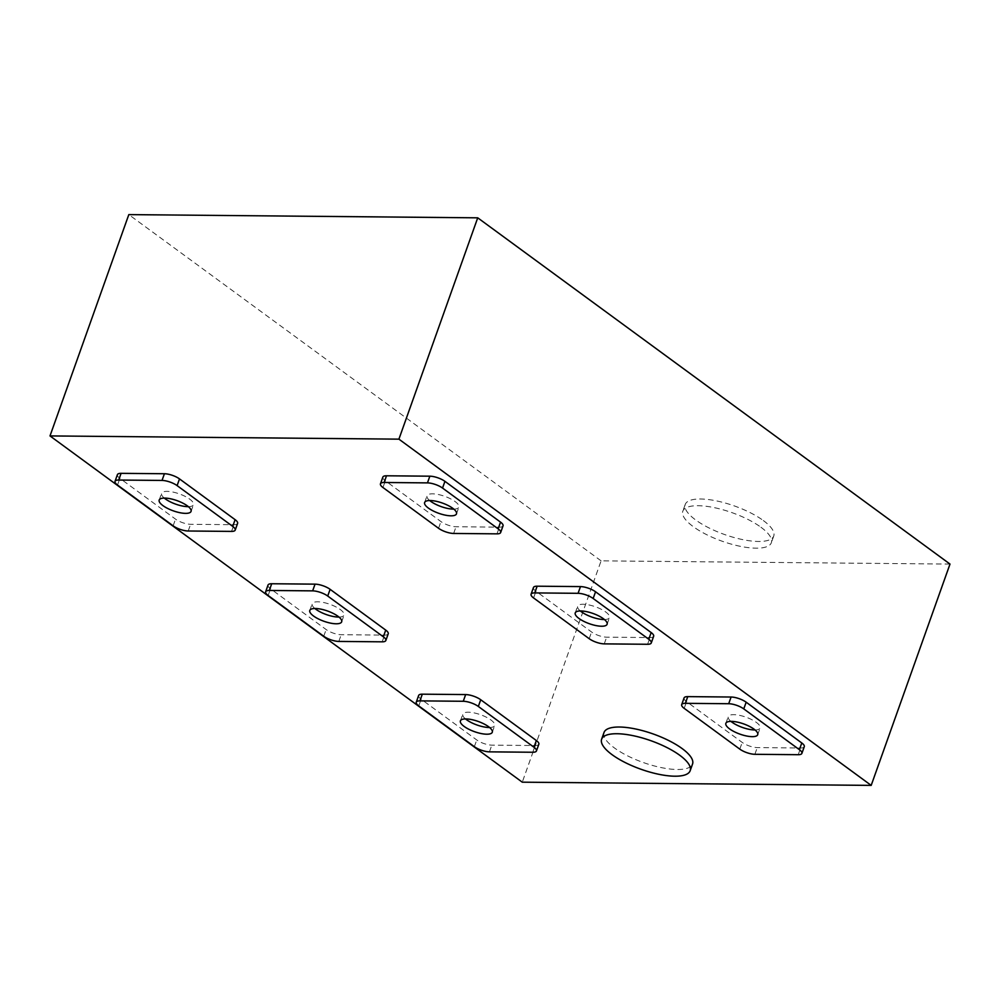 <?xml version="1.0" encoding="UTF-8"?>
<svg xmlns="http://www.w3.org/2000/svg" width="1000" height="1000" viewBox="0 0 1000 1000"><rect width="100%" height="100%" fill="white"/><g stroke="black" fill="none" stroke-linecap="round" stroke-linejoin="round"><path stroke-width="0.75" stroke-dasharray="5 3.75" d="M755.025 729.95A16.912 5.438 -160.4 0 0 760.113 727.975A16.912 5.438 -160.4 0 0 756.363 722.412A16.912 5.438 -160.4 0 0 739.475 715.337A16.912 5.438 -160.4 0 0 728.238 716.637A16.912 5.438 -160.4 0 0 730.925 721.375M453.8 509.113A16.912 5.438 -160.4 0 0 458.875 507.137A16.912 5.438 -160.4 0 0 455.138 501.575A16.912 5.438 -160.4 0 0 438.25 494.5A16.912 5.438 -160.4 0 0 427.013 495.788A16.912 5.438 -160.4 0 0 429.7 500.525M604.412 619.525A16.912 5.438 -160.4 0 0 609.487 617.562A16.912 5.438 -160.4 0 0 605.75 612A16.912 5.438 -160.4 0 0 588.862 604.925A16.912 5.438 -160.4 0 0 577.625 606.213A16.912 5.438 -160.4 0 0 580.312 610.95M188.363 506.662A16.912 5.438 -160.4 0 0 193.45 504.688A16.912 5.438 -160.4 0 0 189.7 499.125A16.912 5.438 -160.4 0 0 172.812 492.05A16.912 5.438 -160.4 0 0 161.575 493.338A16.912 5.438 -160.4 0 0 164.262 498.075M338.975 617.075A16.912 5.438 -160.4 0 0 344.062 615.112A16.912 5.438 -160.4 0 0 340.312 609.55A16.912 5.438 -160.4 0 0 323.425 602.475A16.912 5.438 -160.4 0 0 312.188 603.763A16.912 5.438 -160.4 0 0 314.875 608.5M489.588 727.5A16.912 5.438 -160.4 0 0 494.675 725.525A16.912 5.438 -160.4 0 0 490.925 719.963A16.912 5.438 -160.4 0 0 474.05 712.887A16.912 5.438 -160.4 0 0 462.8 714.188A16.912 5.438 -160.4 0 0 465.487 718.925M604.012 732.5A46.988 15.113 -160.4 0 0 614.425 747.95A46.988 15.113 -160.4 0 0 661.312 767.6A46.988 15.113 -160.4 0 0 692.55 764.025M763.337 520.55A46.988 15.113 19.6 0 1 773.75 536A46.988 15.113 19.6 0 1 742.513 539.575A46.988 15.113 19.6 0 1 695.625 519.925A46.988 15.113 19.6 0 1 685.212 504.475A46.988 15.113 19.6 0 1 716.45 500.887A46.988 15.113 19.6 0 1 763.337 520.55M760.95 527.25A46.988 15.113 19.6 0 1 771.363 542.7A46.988 15.113 19.6 0 1 740.125 546.287A46.988 15.113 19.6 0 1 693.238 526.625A46.988 15.113 19.6 0 1 682.825 511.175A46.988 15.113 19.6 0 1 714.062 507.6A46.988 15.113 19.6 0 1 760.95 527.25M950 564.075L601.087 560.85L522.275 782.175M601.087 560.85L128.812 214.613M684.075 697.938A11.275 3.625 -160.4 0 0 686.575 701.65L742.188 742.412A11.275 3.625 -160.4 0 0 757.262 747.588L800.6 747.987A11.275 3.625 -160.4 0 0 804.275 746.675M382.85 477.1A11.275 3.625 -160.4 0 0 385.35 480.8L440.95 521.575A11.275 3.625 -160.4 0 0 456.037 526.75L499.375 527.15A11.275 3.625 -160.4 0 0 503.038 525.837M533.462 587.513A11.275 3.625 -160.4 0 0 535.962 591.225L591.575 632A11.275 3.625 -160.4 0 0 606.65 637.163L649.987 637.562A11.275 3.625 -160.4 0 0 653.65 636.25M117.413 474.65A11.275 3.625 -160.4 0 0 119.913 478.35L175.525 519.125A11.275 3.625 -160.4 0 0 190.6 524.3L233.938 524.7A11.275 3.625 -160.4 0 0 237.6 523.387M268.025 585.062A11.275 3.625 -160.4 0 0 270.525 588.775L326.138 629.55A11.275 3.625 -160.4 0 0 341.213 634.712L384.55 635.112A11.275 3.625 -160.4 0 0 388.225 633.8M418.638 695.487A11.275 3.625 -160.4 0 0 421.138 699.2L476.75 739.963A11.275 3.625 -160.4 0 0 491.825 745.138L535.163 745.537A11.275 3.625 -160.4 0 0 538.837 744.225M418.75 705.9L421.138 699.2M474.363 746.675L476.75 739.963M489.438 751.85L491.825 745.138M532.775 752.25L535.163 745.537M268.137 595.487L270.525 588.775M323.75 636.25L326.138 629.55M338.825 641.425L341.213 634.712M382.163 641.825L384.55 635.112M117.525 485.062L119.913 478.35M173.137 525.837L175.525 519.125M188.212 531L190.6 524.3M231.55 531.4L233.938 524.7M533.575 597.938L535.962 591.225M589.188 638.7L591.575 632M604.263 643.875L606.65 637.163M647.6 644.275L649.987 637.562M382.95 487.512L385.35 480.8M438.562 528.288L440.95 521.575M453.65 533.45L456.037 526.75M496.975 533.85L499.375 527.15M684.188 708.35L686.575 701.65M739.8 749.125L742.188 742.412M754.875 754.3L757.262 747.588M798.213 754.7L800.6 747.987M725.85 723.337L728.238 716.637M424.625 502.5L427.013 495.788M575.237 612.913L577.625 606.213M159.188 500.05L161.575 493.338M309.8 610.462L312.188 603.763M460.412 720.888L462.8 714.188M773.75 536L771.363 542.7M685.212 504.475L682.825 511.175M492.287 732.237L494.675 725.525M341.675 621.812L344.062 615.112M191.05 511.4L193.45 504.688M607.1 624.263L609.487 617.562M456.488 513.85L458.875 507.137M757.725 734.688L760.113 727.975"/><path stroke-width="1.5" d="M730.925 721.375A16.912 5.438 -160.4 0 0 731.988 722.188A16.912 5.438 -160.4 0 0 755.025 729.95M753.975 729.125A16.912 5.438 -160.4 0 0 737.087 722.05A16.912 5.438 -160.4 0 0 725.85 723.337A16.912 5.438 -160.4 0 0 729.6 728.9A16.912 5.438 -160.4 0 0 746.475 735.975A16.912 5.438 -160.4 0 0 757.725 734.688A16.912 5.438 -160.4 0 0 753.975 729.125M429.7 500.525A16.912 5.438 -160.4 0 0 430.75 501.35A16.912 5.438 -160.4 0 0 453.8 509.113M452.75 508.288A16.912 5.438 -160.4 0 0 435.863 501.213A16.912 5.438 -160.4 0 0 424.625 502.5A16.912 5.438 -160.4 0 0 428.363 508.062A16.912 5.438 -160.4 0 0 445.25 515.138A16.912 5.438 -160.4 0 0 456.488 513.85A16.912 5.438 -160.4 0 0 452.75 508.288M580.312 610.95A16.912 5.438 -160.4 0 0 581.375 611.775A16.912 5.438 -160.4 0 0 604.412 619.525M603.362 618.7A16.912 5.438 -160.4 0 0 586.475 611.625A16.912 5.438 -160.4 0 0 575.237 612.913A16.912 5.438 -160.4 0 0 578.987 618.475A16.912 5.438 -160.4 0 0 595.862 625.55A16.912 5.438 -160.4 0 0 607.1 624.263A16.912 5.438 -160.4 0 0 603.362 618.7M164.262 498.075A16.912 5.438 -160.4 0 0 165.325 498.9A16.912 5.438 -160.4 0 0 188.363 506.662M187.312 505.838A16.912 5.438 -160.4 0 0 170.425 498.762A16.912 5.438 -160.4 0 0 159.188 500.05A16.912 5.438 -160.4 0 0 162.938 505.613A16.912 5.438 -160.4 0 0 179.812 512.688A16.912 5.438 -160.4 0 0 191.05 511.4A16.912 5.438 -160.4 0 0 187.312 505.838M314.875 608.5A16.912 5.438 -160.4 0 0 315.938 609.325A16.912 5.438 -160.4 0 0 338.975 617.075M337.925 616.25A16.912 5.438 -160.4 0 0 321.037 609.175A16.912 5.438 -160.4 0 0 309.8 610.462A16.912 5.438 -160.4 0 0 313.55 616.025A16.912 5.438 -160.4 0 0 330.425 623.1A16.912 5.438 -160.4 0 0 341.675 621.812A16.912 5.438 -160.4 0 0 337.925 616.25M465.487 718.925A16.912 5.438 -160.4 0 0 466.55 719.737A16.912 5.438 -160.4 0 0 489.588 727.5M488.537 726.675A16.912 5.438 -160.4 0 0 471.662 719.6A16.912 5.438 -160.4 0 0 460.412 720.888A16.912 5.438 -160.4 0 0 464.162 726.45A16.912 5.438 -160.4 0 0 481.037 733.525A16.912 5.438 -160.4 0 0 492.287 732.237A16.912 5.438 -160.4 0 0 488.537 726.675M612.038 754.65A46.988 15.113 -160.4 0 0 658.925 774.312A46.988 15.113 -160.4 0 0 690.163 770.725A46.988 15.113 -160.4 0 0 679.75 755.275A46.988 15.113 -160.4 0 0 632.863 735.625A46.988 15.113 -160.4 0 0 601.625 739.2A46.988 15.113 -160.4 0 0 612.038 754.65M690.163 770.725L692.55 764.025A46.988 15.113 -160.4 0 0 682.138 748.575A46.988 15.113 -160.4 0 0 635.25 728.913A46.988 15.113 -160.4 0 0 604.012 732.5L601.625 739.2M50 435.925L398.913 439.15L871.188 785.387L522.275 782.175L50 435.925L128.812 214.613L477.725 217.825L398.913 439.15M477.725 217.825L950 564.075L871.188 785.387M801.888 753.375L804.275 746.675A11.275 3.625 -160.4 0 0 801.775 742.962L746.162 702.2A11.275 3.625 -160.4 0 0 731.087 697.025L687.75 696.625A11.275 3.625 -160.4 0 0 684.075 697.938L681.688 704.65A11.275 3.625 -160.4 0 0 684.188 708.35L739.8 749.125A11.275 3.625 -160.4 0 0 754.875 754.3L798.213 754.7A11.275 3.625 -160.4 0 0 801.888 753.375A11.275 3.625 -160.4 0 0 799.388 749.675L743.775 708.9A11.275 3.625 -160.4 0 0 728.7 703.725L685.362 703.325A11.275 3.625 -160.4 0 0 681.688 704.65M500.65 532.537L503.038 525.837A11.275 3.625 -160.4 0 0 500.538 522.125L444.938 481.35A11.275 3.625 -160.4 0 0 429.85 476.188L386.512 475.788A11.275 3.625 -160.4 0 0 382.85 477.1L380.462 483.8A11.275 3.625 -160.4 0 0 382.95 487.512L438.562 528.288A11.275 3.625 -160.4 0 0 453.65 533.45L496.975 533.85A11.275 3.625 -160.4 0 0 500.65 532.537A11.275 3.625 -160.4 0 0 498.15 528.837L442.537 488.062A11.275 3.625 -160.4 0 0 427.463 482.887L384.125 482.488A11.275 3.625 -160.4 0 0 380.462 483.8M651.263 642.962L653.65 636.25A11.275 3.625 -160.4 0 0 651.162 632.55L595.55 591.775A11.275 3.625 -160.4 0 0 580.475 586.6L537.137 586.2A11.275 3.625 -160.4 0 0 533.462 587.513L531.075 594.225A11.275 3.625 -160.4 0 0 533.575 597.938L589.188 638.7A11.275 3.625 -160.4 0 0 604.263 643.875L647.6 644.275A11.275 3.625 -160.4 0 0 651.263 642.962A11.275 3.625 -160.4 0 0 648.775 639.25L593.162 598.488A11.275 3.625 -160.4 0 0 578.075 593.312L534.75 592.913A11.275 3.625 -160.4 0 0 531.075 594.225M235.212 530.087L237.6 523.387A11.275 3.625 -160.4 0 0 235.113 519.675L179.5 478.9A11.275 3.625 -160.4 0 0 164.425 473.738L121.088 473.338A11.275 3.625 -160.4 0 0 117.413 474.65L115.025 481.35A11.275 3.625 -160.4 0 0 117.525 485.062L173.137 525.837A11.275 3.625 -160.4 0 0 188.212 531L231.55 531.4A11.275 3.625 -160.4 0 0 235.212 530.087A11.275 3.625 -160.4 0 0 232.725 526.388L177.113 485.613A11.275 3.625 -160.4 0 0 162.025 480.438L118.7 480.037A11.275 3.625 -160.4 0 0 115.025 481.35M385.838 640.512L388.225 633.8A11.275 3.625 -160.4 0 0 385.725 630.1L330.112 589.325A11.275 3.625 -160.4 0 0 315.038 584.15L271.7 583.75A11.275 3.625 -160.4 0 0 268.025 585.062L265.637 591.775A11.275 3.625 -160.4 0 0 268.137 595.487L323.75 636.25A11.275 3.625 -160.4 0 0 338.825 641.425L382.163 641.825A11.275 3.625 -160.4 0 0 385.838 640.512A11.275 3.625 -160.4 0 0 383.338 636.8L327.725 596.038A11.275 3.625 -160.4 0 0 312.65 590.862L269.312 590.462A11.275 3.625 -160.4 0 0 265.637 591.775M536.45 750.925L538.837 744.225A11.275 3.625 -160.4 0 0 536.337 740.512L480.725 699.75A11.275 3.625 -160.4 0 0 465.65 694.575L422.312 694.175A11.275 3.625 -160.4 0 0 418.638 695.487L416.25 702.2A11.275 3.625 -160.4 0 0 418.75 705.9L474.363 746.675A11.275 3.625 -160.4 0 0 489.438 751.85L532.775 752.25A11.275 3.625 -160.4 0 0 536.45 750.925A11.275 3.625 -160.4 0 0 533.95 747.225L478.338 706.45A11.275 3.625 -160.4 0 0 463.263 701.275L419.925 700.875A11.275 3.625 -160.4 0 0 416.25 702.2M463.263 701.275L465.65 694.575M478.338 706.45L480.725 699.75M419.925 700.875L422.312 694.175M533.95 747.225L536.337 740.512M312.65 590.862L315.038 584.15M327.725 596.038L330.112 589.325M269.312 590.462L271.7 583.75M383.338 636.8L385.725 630.1M162.025 480.438L164.425 473.738M177.113 485.613L179.5 478.9M118.7 480.037L121.088 473.338M232.725 526.388L235.113 519.675M578.075 593.312L580.475 586.6M593.162 598.488L595.55 591.775M534.75 592.913L537.137 586.2M648.775 639.25L651.162 632.55M427.463 482.887L429.85 476.188M442.537 488.062L444.938 481.35M384.125 482.488L386.512 475.788M498.15 528.837L500.538 522.125M728.7 703.725L731.087 697.025M743.775 708.9L746.162 702.2M685.362 703.325L687.75 696.625M799.388 749.675L801.775 742.962"/></g></svg>

